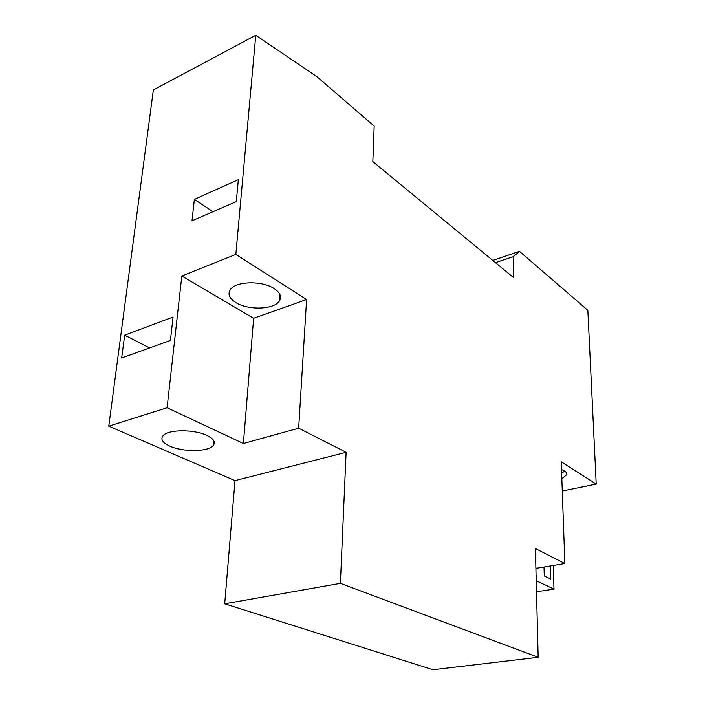 <?xml version="1.0" encoding="UTF-8"?>
<svg xmlns="http://www.w3.org/2000/svg" width="705" height="705" viewBox="0 0 705 705"><rect width="100%" height="100%" fill="white"/><g stroke="black" fill="none" stroke-linecap="round" stroke-linejoin="round"><path stroke-width="1.06" d="M596.227 484.088L587.847 310.315L519.479 251.359L513.355 256.602L513.769 277.744L372.839 161.586L374.179 126.072L316.924 76.704L255.783 35.25L235.831 254.399L306.605 299.502L298.664 428.182L346.111 452.31L340.4 583.352L538.171 657.316L535.403 548.552L564.872 563.533L561.233 461.775L596.227 484.088L562.282 491.041M561.832 478.66L566.732 474.676C567.137 472.676 565.401 470.975 561.506 469.565M553.249 565.463L553.998 589.089L536.496 591.777M255.783 35.25L153.355 89.949L108.773 426.146L235.021 480.616L224.692 603.806L432.94 669.75L538.171 657.316M492.777 260.436L519.479 251.359M495.465 262.657L513.355 256.602M108.773 426.146L167.103 407.746L181.811 276.007L235.831 254.399M170.425 340.436L173.078 317.021L124.67 335.166L121.683 357.973L170.425 340.436M238.334 179.696L194.36 199.365L191.998 220.832L236.307 201.612L238.334 179.696M181.811 276.007L253.641 318.299L243.392 443.507L298.664 428.182M167.103 407.746L243.392 443.507M235.021 480.616L346.111 452.31M169.887 446.15C183 452.205 208.169 451.905 213.201 445.604C215.889 442.22 213.8 438.836 206.935 435.443C194.342 429.23 168.477 429.292 163.216 435.514C160.211 439.144 162.441 442.687 169.887 446.15M253.641 318.299L306.605 299.502M235.963 302.639C248.424 310.517 274.21 309.601 279.356 301.035C281.947 296.787 280.211 292.628 274.139 288.556C262.242 280.484 235.875 281.083 230.429 289.491C227.459 294.064 229.31 298.453 235.963 302.639M212.998 211.72L194.36 199.365M224.692 603.806L340.4 583.352M535.906 568.353L564.872 563.533M536.223 580.753L553.998 589.089M544.013 567.005L544.269 575.959L550.746 579.069L550.349 565.948M149.592 347.935L124.67 335.166M564.855 471.169L561.629 472.958M279.356 301.035L279.841 294.32M213.201 445.604L213.677 440.519M566.732 474.676L566.679 473.302"/></g></svg>
